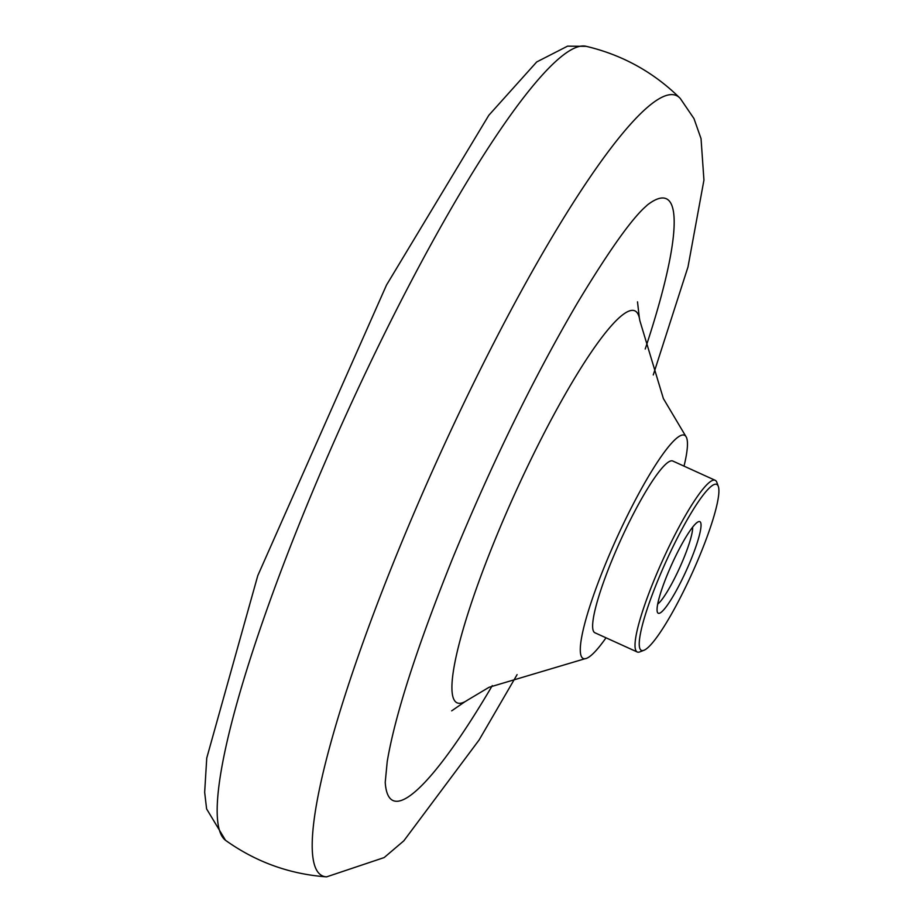 <?xml version="1.0" encoding="UTF-8"?>
<svg xmlns="http://www.w3.org/2000/svg" width="923" height="923" viewBox="0 0 923 923"><rect width="100%" height="100%" fill="white"/><g stroke="black" fill="none" stroke-linecap="round" stroke-linejoin="round"><path stroke-width="1.38" d="M718.106 485.913A91.135 14.295 -65.6 0 1 718.336 486.456A91.135 14.295 -65.6 0 1 692.065 573.345A91.135 14.295 -65.6 0 1 643.896 650.3A91.135 14.295 -65.6 0 1 665.46 562.788A91.135 14.295 -65.6 0 1 718.106 485.913M700.603 522.453A50.28 7.892 -65.6 0 1 683.17 577.244A50.28 7.892 -65.6 0 1 657.372 612.111A50.28 7.892 -65.6 0 1 671.863 564.172A50.28 7.892 -65.6 0 1 698.446 521.714A50.28 7.892 -65.6 0 1 700.603 522.453M643.896 650.3L639.858 651.869A94.284 14.791 -65.6 0 1 637.228 651.984A94.284 14.791 -65.6 0 1 662.76 560.03A94.284 14.791 -65.6 0 1 715.221 480.318A94.284 14.791 -65.6 0 1 716.629 481.818A94.284 14.791 -65.6 0 1 716.859 482.371L718.336 486.456M692.631 527.206A43.992 6.899 -65.6 0 1 679.674 567.726A43.992 6.899 -65.6 0 1 657.672 604.127M517.099 674.632L479.152 739.923L403.836 840.818L384.164 857.571L326.638 876.85A428.41 67.206 -65.6 0 1 326.073 876.827A428.41 67.206 -65.6 0 1 438.24 458.027A428.41 67.206 -65.6 0 1 679.893 98.057A428.41 67.206 -65.6 0 1 680.286 98.461L693.981 118.606L701.042 138.646L703.937 180.112L687.993 266.943L653.265 374.946M492.305 685.604A330.399 51.826 -65.6 0 1 385.226 782.369L387.21 761.683C394.917 715.544 416.758 647.704 452.72 558.161C491.832 463.242 533.436 378.13 577.521 302.825C606.976 253.987 629.036 222.501 643.689 208.367L647.669 204.744A330.399 51.826 -65.6 0 1 647.669 204.744A330.399 51.826 -65.6 0 1 671.24 204.006A330.399 51.826 -65.6 0 1 645.212 349.044M606.019 637.816A122.563 19.233 -65.6 0 1 584.928 658.745L489.075 687.277L467.246 700.303A215.244 33.77 -65.6 0 1 465.007 701.665A215.244 33.77 -65.6 0 1 511.838 500.428A215.244 33.77 -65.6 0 1 638.174 314.42A215.244 33.77 -65.6 0 1 639.351 317.927A215.244 33.77 -65.6 0 1 639.801 320.5L663.383 398.586L685.916 436.487A122.563 19.233 -65.6 0 1 686.366 437.248A122.563 19.233 -65.6 0 1 684.024 466.138M584.928 658.745A122.563 19.233 -65.6 0 1 616.333 538.94A122.563 19.233 -65.6 0 1 685.916 436.487M637.228 651.984L594.839 632.728A94.284 14.791 -65.6 0 1 620.371 540.774A94.284 14.791 -65.6 0 1 672.832 461.05L715.221 480.318M225.535 840.322A436.256 68.44 -65.6 0 1 345.571 415.927A436.256 68.44 -65.6 0 1 586.267 46.346L567.576 46.15L536.713 61.945L488.832 115.26L386.483 285.092L257.771 575.664L206.752 758.037L204.664 792.303L206.602 808.894L225.535 840.322C255.706 861.874 289.222 874.046 326.073 876.827M679.893 98.057C653.553 72.132 622.344 54.895 586.267 46.346M639.351 317.927L637.505 301.844M451.67 710.848L465.007 701.665"/></g></svg>
